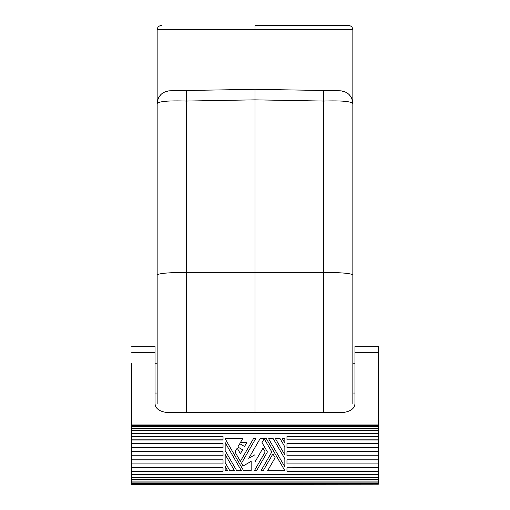 <?xml version="1.0" encoding="UTF-8"?>
<svg xmlns="http://www.w3.org/2000/svg" width="510" height="510" viewBox="0 0 510 510"><rect width="100%" height="100%" fill="white"/><g stroke="black" fill="none" stroke-linecap="round" stroke-linejoin="round"><path stroke-width="0.76" d="M157.156 403.958L157.156 103.555C157.883 95.912 162.065 91.653 169.696 90.799L186.418 90.506L186.418 101.05L255 99.852L255 89.307L169.696 90.799L166.037 91.405L162.747 93.005M348.521 25.5L255 25.5L255 29.752L157.227 29.752M168.759 90.85L164.143 92.176M161.236 94.203L158.604 97.659M352.844 263.472L352.844 254.63M352.844 403.958L352.844 103.555C352.117 95.912 347.935 91.653 340.304 90.799L255 89.307L186.418 90.506M351.396 97.659L349.069 94.503M345.856 92.176L341.235 90.85M343.166 412.609L323.582 412.609L323.582 272.334L186.418 272.334L186.418 101.05C168.606 100.508 158.852 101.343 157.156 103.555L157.156 29.752C157.418 27.177 158.833 25.755 161.415 25.5M340.304 90.799L323.582 90.506L323.582 101.05C341.394 100.508 351.148 101.343 352.844 103.555L352.844 29.752L255 29.752M352.844 274.941C351.173 273.379 341.419 272.512 323.582 272.334L323.582 101.05L255 99.852L255 412.609L323.582 412.609M255 412.609L166.834 412.609M186.418 412.609L186.418 272.334C168.581 272.512 158.827 273.379 157.156 274.941M323.582 90.506L255 89.307M131.637 363.26L131.637 424.945L378.363 424.945L378.363 346.245L354.966 346.245L354.966 352.302L378.363 352.302M131.637 346.245L155.034 346.245L155.034 403.404C155.212 408.586 159.464 411.666 167.796 412.635L342.204 412.635C350.536 411.666 354.788 408.586 354.966 403.404L354.966 352.302M354.966 363.26L352.844 363.26L354.966 363.26L354.966 346.258M378.363 484.213L131.637 484.5L131.637 483.346L378.363 483.346L378.363 484.213L131.637 484.213M131.637 483.346L131.637 482.938L378.363 482.938L378.363 483.346M131.637 482.938L131.637 479.974L378.363 479.974L378.363 481.924L131.637 481.924M378.363 482.938L378.363 481.924M131.637 479.974L131.637 479.617L378.363 479.617L378.363 479.974M131.637 479.617L131.637 474.651L378.363 474.651L378.363 477.532L131.637 477.532M378.363 479.617L378.363 477.532M131.637 474.651L378.363 474.651M378.363 451.611L378.363 455.761L286.971 455.761L286.971 451.611L378.363 451.611L378.363 433.608L131.637 433.608L378.363 433.302L378.363 426.742L131.637 426.742L131.637 426.009L378.363 426.009L378.363 425.595L131.637 425.595L131.637 425.015L378.363 424.945M131.637 474.364L131.637 471.374L223.029 471.374L223.029 467.587L131.637 467.587L131.637 463.921L223.029 463.921L223.029 459.822L131.637 459.822L131.637 447.621L223.029 447.621L223.029 443.566L131.637 443.566L131.637 440.047L223.029 440.047L223.029 436.388L131.637 436.388L131.637 433.608M378.363 474.364L378.363 467.778L286.971 467.778L378.363 467.587L378.363 459.822L286.971 459.822L378.363 459.892M378.363 459.822L378.363 455.793M378.363 447.621L286.971 447.621L286.971 443.566L378.363 443.566M378.363 439.837L286.971 439.837L378.363 440.047M236.704 470.673L225.159 450.681L225.159 442.597L241.37 470.673L236.704 470.673L225.159 450.681M284.841 443.024L282.387 438.772L284.841 438.772L284.841 443.024L282.387 438.772M255.612 438.772L241.491 463.233L243.098 466.012L251.169 461.352L251.169 470.673L243.582 470.673L225.159 438.772L242.594 438.772L240.388 442.597L246.77 442.597L244.539 446.473L239.745 443.706L237.832 447.021L242.62 449.788L240.388 453.658L237.195 448.131L234.982 451.956L240.388 461.314L253.406 438.772L255.612 438.772L241.491 463.233L243.098 466.012M227.613 470.673L225.159 470.673L227.613 470.673L225.159 466.42L227.613 470.673M265.194 451.956L262.981 448.131L255 461.952L262.981 448.131L265.194 451.956L254.388 470.673L256.594 470.673L267.406 451.956L256.594 470.673M255 461.952L255 454.722L248.74 458.337L260.036 438.772L266.418 438.772L284.841 470.673L267.648 470.673L275.139 457.7L272.926 453.875L263.23 470.673L261.018 470.673L271.824 451.956L264.454 439.193L263.963 439.193L262 442.597L267.406 451.956M273.296 438.772L284.841 458.764L284.841 466.848L268.63 438.772L273.296 438.772M284.841 454.933L275.508 438.772L280.175 438.772L284.841 446.856L284.841 454.933M225.159 454.512L234.492 470.673L229.825 470.673L225.159 462.589L225.159 454.512M243.582 470.673L225.159 438.772M240.388 461.314L253.406 438.772M237.832 447.021L242.62 449.788L240.388 453.658M244.539 446.473L239.745 443.706M225.159 466.42L225.159 470.673M248.74 458.337L260.036 438.772M272.926 453.875L263.23 470.673M286.971 439.837L286.971 436.388L378.363 436.388M131.637 433.302L131.637 430.631L378.363 430.631M131.637 430.631L131.637 428.808L378.363 428.808M131.637 428.808L131.637 428.432L378.363 428.432M131.637 428.432L131.637 426.742M378.363 426.742L378.363 426.009M131.637 426.009L131.637 425.595M378.363 425.595L378.363 425.015M131.637 440.047L131.637 436.388M223.029 439.837L131.637 439.837M223.029 447.519L131.637 447.519L131.637 443.566M131.637 451.611L223.029 451.611L223.029 455.761L131.637 455.761M131.637 463.921L131.637 459.892L223.029 459.892M131.637 471.374L131.637 467.778L223.029 467.778M378.363 471.374L286.971 471.374L286.971 467.778M378.363 463.921L286.971 463.921L286.971 459.892M378.363 447.519L286.971 447.519M131.637 352.302L155.034 352.302M352.844 29.752C352.582 27.177 351.167 25.755 348.585 25.5M354.966 393.038L352.844 393.038M157.156 393.038L155.034 393.038M155.034 363.26L157.156 363.26"/></g></svg>
